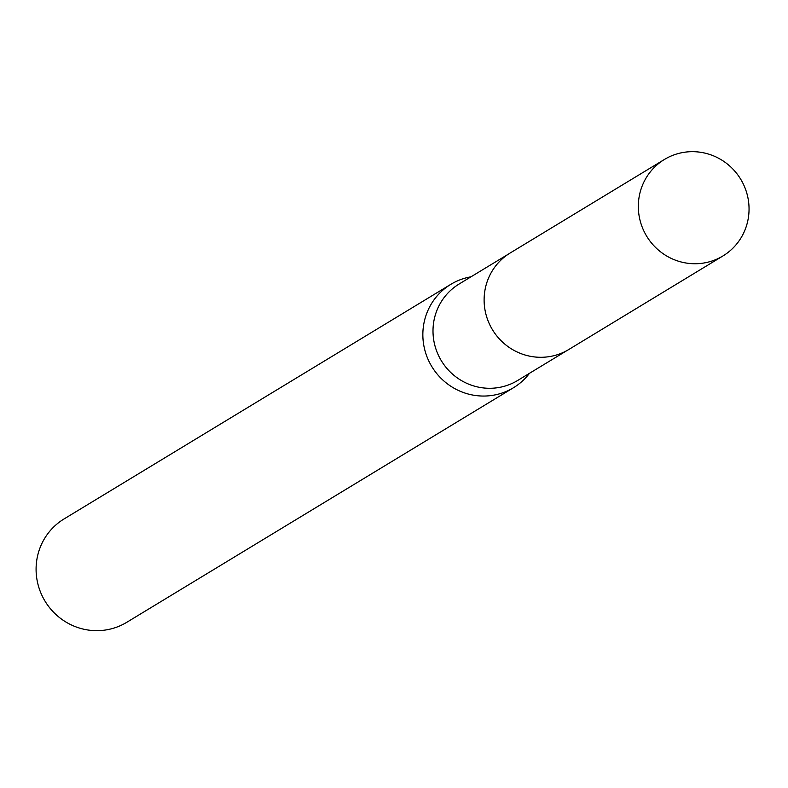 <?xml version="1.0" encoding="UTF-8"?>
<svg xmlns="http://www.w3.org/2000/svg" width="788" height="788" viewBox="0 0 788 788"><rect width="100%" height="100%" fill="white"/><g stroke="black" fill="none" stroke-linecap="round" stroke-linejoin="round"><path stroke-width="1.18" d="M508.477 254.071L459.108 284.025A56.421 54.973 58.8 0 0 436.207 349.842A56.421 54.973 58.8 0 0 495.406 387.982A56.421 54.973 58.8 0 0 517.627 380.496L567.005 350.542M470.978 276.815A60.449 58.903 58.8 0 0 450.815 284.34A60.449 58.903 58.8 0 0 426.288 354.856A60.449 58.903 58.8 0 0 489.703 395.724A60.449 58.903 58.8 0 0 513.52 387.706A60.449 58.903 58.8 0 0 529.506 373.285M450.815 284.34L64.055 518.947A60.449 58.903 58.8 0 0 39.528 589.473A60.449 58.903 58.8 0 0 102.952 630.341A60.449 58.903 58.8 0 0 126.76 622.313L513.52 387.706M748.6 201.866A56.421 54.973 58.8 0 0 664.432 159.462A56.421 54.973 58.8 0 0 638.773 213.548A56.421 54.973 58.8 0 0 722.96 255.942A56.421 54.973 58.8 0 0 748.6 201.866M664.432 159.462L510.25 252.948A56.46 55.012 58.8 0 0 484.561 307.074A56.46 55.012 58.8 0 0 568.808 349.488L722.96 255.942"/></g></svg>
